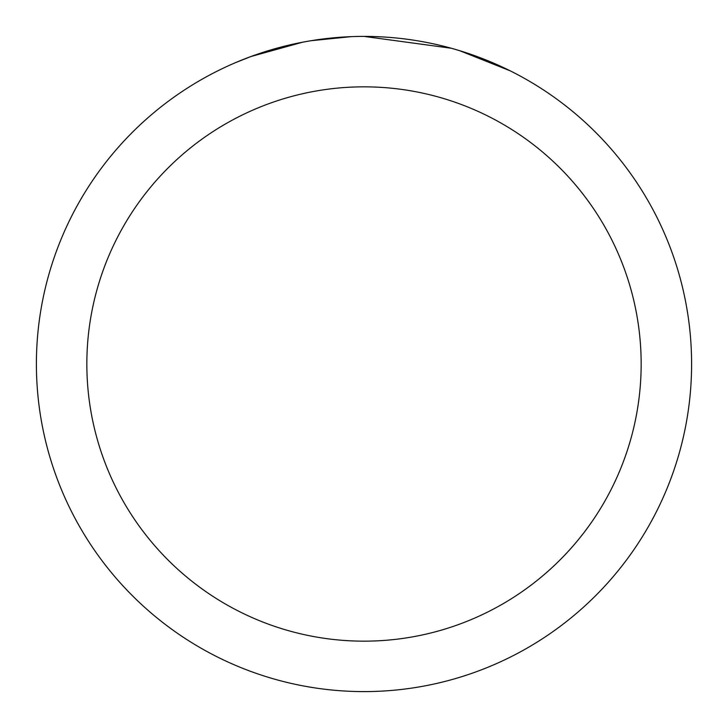 <?xml version="1.0" encoding="UTF-8"?>
<svg xmlns="http://www.w3.org/2000/svg" width="728" height="728" viewBox="0 0 728 728"><rect width="100%" height="100%" fill="white"/><g stroke="black" fill="none" stroke-linecap="round" stroke-linejoin="round"><path stroke-width="1.09" d="M373.573 36.546L380.635 36.819M424.469 42.033L426.581 42.433M364 36.4A327.6 327.6 0 0 1 691.6 364A327.6 327.6 0 0 1 364 691.6A327.6 327.6 0 0 1 36.4 364A327.6 327.6 0 0 1 364 36.4L451.296 48.248M453.608 48.894L459.596 50.66L509.991 70.743M364 86.841A277.159 277.159 0 0 1 641.159 364A277.159 277.159 0 0 1 364 641.159A277.159 277.159 0 0 1 86.841 364A277.159 277.159 0 0 1 364 86.841M308.59 41.123L302.593 42.206L250.969 56.52L235.071 62.835M327.937 38.393L330.567 38.111M261.088 52.98L286.149 45.782M289.826 44.909L302.593 42.206M315.042 40.085L324.561 38.784M326.062 38.602L328.792 38.302M333.542 37.82L342.287 37.119M351.069 36.655L310.892 40.732"/></g></svg>
